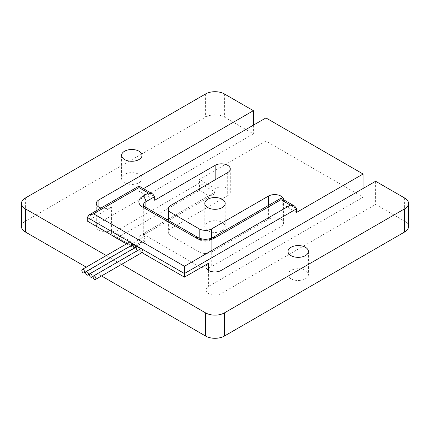 <?xml version="1.0" encoding="UTF-8"?>
<svg xmlns="http://www.w3.org/2000/svg" width="430" height="430" viewBox="0 0 430 430"><rect width="100%" height="100%" fill="white"/><g stroke="black" fill="none" stroke-linecap="round" stroke-linejoin="round"><path stroke-width="0.32" stroke-dasharray="2.15 1.61" d="M129.231 242.316A1.994 1.15 -120 0 0 128.925 243.912A1.994 1.15 -120 0 0 130.225 245.67A1.994 1.15 -120 0 0 131.225 245.767A1.994 1.15 -120 0 0 131.575 245.304M132.988 244.482A1.994 1.15 -120 0 0 132.682 246.084A1.994 1.15 -120 0 0 133.988 247.841A1.994 1.15 -120 0 0 134.982 247.938A1.994 1.15 -120 0 0 135.332 247.476M140.513 248.825A1.994 1.15 -120 0 0 140.207 250.427A1.994 1.15 -120 0 0 141.508 252.184A1.994 1.15 -120 0 0 142.507 252.281M136.751 246.653A1.994 1.15 -120 0 0 136.444 248.255A1.994 1.15 -120 0 0 137.745 250.013A1.994 1.15 -120 0 0 138.745 250.109A1.994 1.15 -120 0 0 139.094 249.647M290.997 278.78A10.196 5.886 0 0 0 302.107 280.059A10.196 5.886 0 0 0 308.401 274.62A10.196 5.886 0 0 0 305.413 270.459A10.196 5.886 0 0 0 294.308 269.18A10.196 5.886 0 0 0 288.014 274.62A10.196 5.886 0 0 0 290.997 278.78M207.792 230.743A10.196 5.886 0 0 0 218.902 232.017A10.196 5.886 0 0 0 225.196 226.578A10.196 5.886 0 0 0 222.208 222.417A10.196 5.886 0 0 0 211.098 221.144A10.196 5.886 0 0 0 204.804 226.578A10.196 5.886 0 0 0 207.792 230.743M124.587 182.702A10.196 5.886 0 0 0 135.692 183.981A10.196 5.886 0 0 0 141.986 178.541A10.196 5.886 0 0 0 139.003 174.381A10.196 5.886 0 0 0 127.893 173.102A10.196 5.886 0 0 0 121.599 178.541A10.196 5.886 0 0 0 124.587 182.702M167.254 219.768L145.894 232.098A4.434 2.558 60 0 1 144.98 234.13L143.298 235.715A8.863 5.117 180 0 1 145.894 232.098L145.894 208.937A8.863 5.117 0 0 1 143.298 205.32L143.298 235.715A8.863 5.117 180 0 0 145.894 239.338L144.12 241.859L140.164 242.644L133.359 246.573L117.691 237.527L113.257 236.468L111.424 233.909L133.359 246.573L133.359 248.072L133.359 246.573L145.894 239.338L145.894 235.715L199.176 266.476A8.863 5.117 0 0 0 211.71 266.476L280.973 226.492A8.863 5.117 0 0 0 283.569 222.869A8.863 5.117 0 0 0 278.097 218.144A8.863 5.117 0 0 0 268.433 219.252L211.71 252.001A8.863 5.117 180 0 1 199.176 252.001L170.968 235.715A8.863 5.117 180 0 1 168.372 232.098A8.863 5.117 180 0 1 170.968 228.48L227.69 195.731A8.863 5.117 0 0 0 230.286 192.113A8.863 5.117 0 0 0 224.815 187.383A8.863 5.117 0 0 0 215.156 188.49L199.488 179.444L265.928 141.088L363.081 197.176L208.577 286.38A8.863 5.117 180 0 0 205.981 289.997A8.863 5.117 180 0 0 211.452 294.727A8.863 5.117 180 0 0 221.111 293.62L375.616 204.417L404.603 221.154A13.298 7.675 0 0 1 408.5 226.578M296.641 212.377L280.973 203.331A8.863 5.117 0 0 0 283.569 199.708L283.569 222.869M199.176 266.476L199.176 239.698L145.894 208.937L145.894 235.715L133.359 242.955L111.424 230.292A8.863 5.117 180 0 1 101.759 231.399A8.863 5.117 180 0 1 96.288 226.669A8.863 5.117 180 0 1 98.884 223.052L253.394 133.848L224.401 117.11A13.298 7.675 0 0 0 205.599 117.11L25.397 221.154A13.298 7.675 0 0 0 21.5 226.578M86.236 267.137L101.507 275.952M143.432 188.646L139.003 191.205L154.671 200.251M126.662 243.794L141.938 252.609M100.996 208.029A8.863 5.117 180 0 0 111.424 207.131L87.29 221.063M106.296 255.554L121.566 264.369M375.616 181.256L375.616 204.417M363.081 188.49L363.081 197.176M265.928 117.927L265.928 141.088M117.691 237.527L199.488 190.302L199.488 179.444M168.372 219.123L215.156 192.113L199.488 183.067L111.424 233.909L111.424 207.131M87.29 217.44L139.003 187.588L139.003 191.205M253.394 125.162L253.394 133.848M199.488 190.302L208.889 195.731L213.323 194.672L215.156 192.113L215.156 179.81M198.257 237.666A4.434 2.558 120 0 1 199.176 239.698A8.863 5.117 0 0 0 211.71 239.698L280.973 199.708L280.973 226.492M133.359 246.573L133.359 242.955M268.433 205.449L268.433 219.252M227.69 172.57L227.69 195.731M25.397 197.994L25.397 221.154M404.603 197.994L404.603 221.154M221.111 270.459L221.111 293.62M208.577 270.459L208.577 286.38M98.884 207.131L98.884 223.052M224.401 93.95L224.401 117.11M205.599 93.95L205.599 117.11M170.968 221.912L170.968 235.715M170.968 205.32L170.968 228.48M212.63 237.666A4.434 2.558 60 0 0 211.71 239.698L211.71 266.476M211.71 239.23L211.71 252.001M199.176 238.129L199.176 252.001M139.003 187.588L154.671 196.634M280.973 199.708L296.641 208.76M145.894 208.937A4.434 2.558 120 0 0 144.98 206.911M208.889 195.731L142.76 233.909A13.298 7.675 0 0 0 140.164 242.644M213.323 194.672L144.98 234.13A4.434 2.558 60 0 1 142.76 233.909M85.629 272.088L131.225 245.767M89.392 274.259L134.982 247.938M93.154 276.431L138.745 250.109M288.014 251.459L288.014 274.62M308.401 251.459L308.401 274.62M204.804 203.422L204.804 226.578M225.196 203.422L225.196 226.578M121.599 155.38L121.599 178.541M141.986 155.38L141.986 178.541M230.286 168.952L230.286 192.113M205.981 266.837L205.981 289.997M96.288 203.508L96.288 226.669M168.372 220.418L168.372 232.098M113.257 236.468L133.359 248.072L144.12 241.859"/><path stroke-width="0.64" d="M131.575 245.304A1.994 1.15 -120 0 0 130.225 242.412A1.994 1.15 -120 0 0 129.231 242.316L82.221 269.454A1.994 1.15 -120 0 0 81.915 271.05A1.994 1.15 -120 0 0 83.216 272.808A1.994 1.15 -120 0 0 84.216 272.91A1.994 1.15 -120 0 0 84.522 271.308A1.994 1.15 -120 0 0 83.216 269.551A1.994 1.15 -120 0 0 82.221 269.454M135.332 247.476A1.994 1.15 -120 0 0 133.988 244.584A1.994 1.15 -120 0 0 132.988 244.482L85.978 271.626A1.994 1.15 -120 0 0 85.672 273.222A1.994 1.15 -120 0 0 86.978 274.98A1.994 1.15 -120 0 0 87.973 275.082A1.994 1.15 -120 0 0 88.279 273.48A1.994 1.15 -120 0 0 86.978 271.722A1.994 1.15 -120 0 0 85.978 271.626M95.498 279.425L142.507 252.281A1.994 1.15 -120 0 0 142.814 250.685A1.994 1.15 -120 0 0 141.508 248.927A1.994 1.15 -120 0 0 140.513 248.825L93.504 275.969A1.994 1.15 -120 0 0 93.197 277.565A1.994 1.15 -120 0 0 94.498 279.323A1.994 1.15 -120 0 0 95.498 279.425A1.994 1.15 -120 0 0 95.804 277.823A1.994 1.15 -120 0 0 94.498 276.065A1.994 1.15 -120 0 0 93.504 275.969M139.094 249.647A1.994 1.15 -120 0 0 137.745 246.755A1.994 1.15 -120 0 0 136.751 246.653L89.741 273.797A1.994 1.15 -120 0 0 89.435 275.394A1.994 1.15 -120 0 0 90.735 277.151A1.994 1.15 -120 0 0 91.735 277.253A1.994 1.15 -120 0 0 92.041 275.651A1.994 1.15 -120 0 0 90.735 273.894A1.994 1.15 -120 0 0 89.741 273.797M290.997 255.619A10.196 5.886 0 0 0 302.107 256.898A10.196 5.886 0 0 0 308.401 251.459A10.196 5.886 0 0 0 305.413 247.298A10.196 5.886 0 0 0 294.308 246.019A10.196 5.886 0 0 0 288.014 251.459A10.196 5.886 0 0 0 290.997 255.619M207.792 207.582A10.196 5.886 0 0 0 218.902 208.856A10.196 5.886 0 0 0 225.196 203.422A10.196 5.886 0 0 0 222.208 199.257A10.196 5.886 0 0 0 211.098 197.983A10.196 5.886 0 0 0 204.804 203.422A10.196 5.886 0 0 0 207.792 207.582M124.587 159.541A10.196 5.886 0 0 0 135.692 160.82A10.196 5.886 0 0 0 141.986 155.38A10.196 5.886 0 0 0 139.003 151.22A10.196 5.886 0 0 0 127.893 149.941A10.196 5.886 0 0 0 121.599 155.38A10.196 5.886 0 0 0 124.587 159.541M283.569 199.708A8.863 5.117 0 0 0 278.092 194.983A8.863 5.117 0 0 0 268.433 196.091L211.71 228.841A8.863 5.117 180 0 1 199.176 228.841L170.968 212.56A8.863 5.117 180 0 1 168.372 208.937A8.863 5.117 180 0 1 170.968 205.32L227.69 172.57A8.863 5.117 0 0 0 230.286 168.952A8.863 5.117 0 0 0 224.815 164.222A8.863 5.117 0 0 0 215.156 165.33L154.671 200.251L154.671 196.634L145.894 201.702L145.894 208.937M101.507 275.952L205.599 336.05A13.298 7.675 0 0 0 224.401 336.05L404.603 232.006A13.298 7.675 0 0 0 408.5 226.578L408.5 203.422A13.298 7.675 0 0 0 404.603 197.994L375.616 181.256L221.111 270.459A8.863 5.117 180 0 1 211.452 271.567A8.863 5.117 180 0 1 205.981 266.837A8.863 5.117 180 0 1 208.577 263.219L208.577 270.459M100.996 208.029A8.863 5.117 180 0 1 96.288 203.508A8.863 5.117 180 0 1 98.884 199.891L253.394 110.687L224.401 93.95A13.298 7.675 0 0 0 205.599 93.95L25.397 197.994A13.298 7.675 0 0 0 21.5 203.422L21.5 226.578A13.298 7.675 0 0 0 25.397 232.006L86.236 267.137M290.374 205.137L280.973 199.708L280.973 198.214L280.973 199.708L214.844 237.887A13.298 7.675 180 0 1 196.037 237.887L142.76 207.131A13.298 7.675 180 0 1 142.76 196.274L148.404 193.016L139.003 187.588L139.003 186.088L139.003 187.588L93.557 213.823L184.443 266.294L290.374 205.137L294.803 206.201L296.641 208.76L296.641 212.377L363.081 174.016L265.928 117.927L143.432 188.646M93.557 213.823L89.128 214.882L87.29 217.44L87.29 221.063L126.662 243.794M141.938 252.609L184.443 277.151L208.577 263.219M21.5 203.422A13.298 7.675 0 0 0 25.397 208.846L106.296 255.554M121.566 264.369L205.599 312.889A13.298 7.675 0 0 0 224.401 312.889L404.603 208.846A13.298 7.675 0 0 0 408.5 203.422M184.443 266.294L184.443 277.151M363.081 174.016L363.081 188.49M253.394 110.687L253.394 125.162M148.404 193.016L152.833 194.075L154.671 196.634M268.433 196.091L268.433 205.449M215.156 165.33L215.156 179.81M25.397 208.846L25.397 232.006M205.599 312.889L205.599 336.05M224.401 312.889L224.401 336.05M404.603 208.846L404.603 232.006M296.641 208.76L184.443 273.534L87.29 217.44M98.884 199.891L98.884 207.131M170.968 212.56L170.968 221.912M167.254 219.768L168.372 219.123M142.76 196.274A4.434 2.558 -120 0 1 145.894 201.702A8.863 5.117 0 0 0 143.298 205.32L144.98 206.911A4.434 2.558 120 0 0 142.76 207.131M211.71 228.841L211.71 239.23M199.176 228.841L199.176 238.129M144.98 206.911L198.257 237.666A4.434 2.558 120 0 0 196.037 237.887M198.257 237.666C203.046 239.827 207.835 239.827 212.63 237.666A4.434 2.558 60 0 1 214.844 237.887M84.216 272.91L85.629 272.088M87.973 275.082L89.392 274.259M91.735 277.253L93.154 276.431M168.372 208.937L168.372 220.418M89.128 214.882L139.003 186.088L152.833 194.075M294.803 206.201L280.973 198.214L212.63 237.666"/></g></svg>
